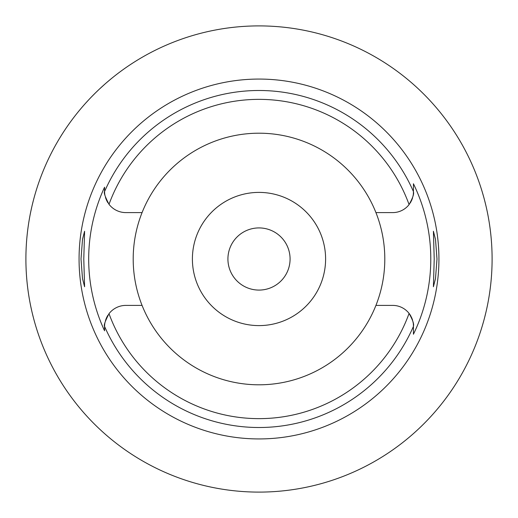 <?xml version="1.0" encoding="UTF-8"?>
<svg xmlns="http://www.w3.org/2000/svg" width="518" height="518" viewBox="0 0 518 518"><rect width="100%" height="100%" fill="white"/><g stroke="black" fill="none" stroke-linecap="round" stroke-linejoin="round"><path stroke-width="0.78" d="M104.571 191.835A21.309 21.309 0 0 1 104.565 191.291L104.565 191.576C103.626 192.502 105.109 196.756 109.013 204.325A21.309 21.309 0 0 0 125.874 212.6L142.068 212.6A125.803 125.803 0 0 0 259 384.803A125.803 125.803 0 0 0 375.932 212.6L392.715 212.6A20.72 20.72 0 0 0 409.084 204.591C412.736 197.986 414.193 193.751 413.435 191.88L413.435 191.744M375.932 212.6A125.803 125.803 0 0 0 142.068 212.6M104.578 192.094A21.309 21.309 0 0 0 104.856 194.833M105.484 197.487A21.309 21.309 0 0 0 105.827 198.517M106.073 199.177A21.309 21.309 0 0 0 106.669 200.524M106.902 200.997A21.309 21.309 0 0 0 107.919 202.771M104.565 330.186L104.565 330.795A170.312 170.312 0 0 1 104.565 187.205L104.565 190.792M104.571 326.159A21.309 21.309 0 0 0 104.565 326.709L104.565 327.9M107.919 315.229A21.309 21.309 0 0 0 106.902 317.003M106.669 317.476A21.309 21.309 0 0 0 106.073 318.823M105.814 319.515A21.309 21.309 0 0 0 105.484 320.512M104.856 323.174A21.309 21.309 0 0 0 104.578 325.913M142.068 305.4L125.874 305.4A21.309 21.309 0 0 0 109.013 313.675C105.109 321.251 103.626 325.498 104.565 326.424L104.565 330.795M411.156 316.666A20.72 20.72 0 0 0 392.715 305.4L375.932 305.4M109.013 313.675A159.641 159.641 0 0 0 409.084 313.409C412.736 320.014 414.193 324.249 413.435 326.12L413.435 334.24A171.788 171.788 0 0 0 413.435 183.761L413.435 191.88A20.72 20.72 0 0 1 413.306 194.211M413.435 326.12A20.72 20.72 0 0 0 413.306 323.789M413.222 323.128A20.72 20.72 0 0 0 412.95 321.652M412.561 320.15A20.72 20.72 0 0 0 411.486 317.34M410.159 203.069A20.72 20.72 0 0 0 411.156 201.334M411.467 200.706A20.72 20.72 0 0 0 412.561 197.85M412.95 196.354A20.72 20.72 0 0 0 413.222 194.865M413.435 191.641L413.435 183.761M413.435 333.845L413.435 327.667M104.565 191.291L104.565 187.205M259 79.066A179.934 179.934 0 0 0 79.066 259A179.934 179.934 0 0 0 259 438.934A179.934 179.934 0 0 0 438.934 259A179.934 179.934 0 0 0 259 79.066M83.787 259L84.596 231.248L82.511 239.361L81.009 259L82.492 278.529L84.596 286.752L83.787 259M436.991 259L435.508 239.471L433.404 231.248L434.214 259L433.404 286.752L435.489 278.639L436.991 259M259 492.1A233.1 233.1 0 0 1 25.9 259A233.1 233.1 0 0 1 259 25.9A233.1 233.1 0 0 1 492.1 259A233.1 233.1 0 0 1 259 492.1M78.911 111.001L80.581 108.994M80.711 108.838L81.591 107.796M81.902 107.433L83.638 105.426M84.253 104.733L84.797 104.118M85.82 102.978L88.468 100.084M91.647 96.736L95.403 92.949M95.992 92.372L98.88 89.595M99.825 88.714L104.986 84.026M106.371 82.815L111.001 78.911M33.54 199.799L32.446 204.15M31.812 206.831L30.756 211.681M30.776 306.429L31.825 311.234M32.446 313.856L33.54 318.201M482.381 325.602L483.76 320.797M484.576 317.741L485.962 312.134M485.871 205.465L484.55 200.162M483.767 197.235L482.381 192.398M259 227.92A31.08 31.08 0 0 0 227.92 259A31.08 31.08 0 0 0 259 290.08A31.08 31.08 0 0 0 290.08 259A31.08 31.08 0 0 0 259 227.92M259 192.398A66.602 66.602 0 0 0 192.398 259A66.602 66.602 0 0 0 259 325.602A66.602 66.602 0 0 0 325.602 259A66.602 66.602 0 0 0 259 192.398M109.013 204.325A159.641 159.641 0 0 1 409.084 204.591M413.435 326.418A168.512 168.512 0 0 1 104.565 326.424M104.565 191.576A168.512 168.512 0 0 1 413.435 191.582"/></g></svg>
